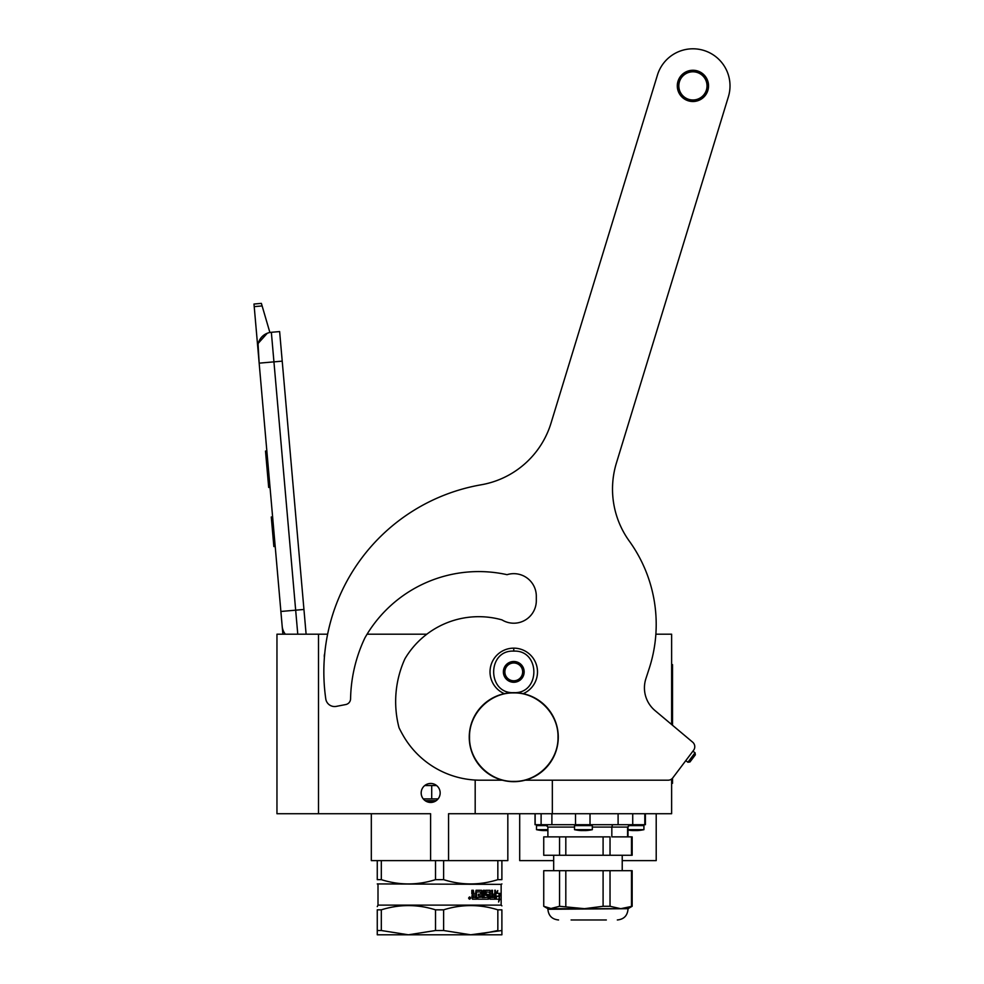 <?xml version="1.0" encoding="UTF-8"?>
<svg xmlns="http://www.w3.org/2000/svg" width="984" height="984" viewBox="0 0 984 984"><rect width="100%" height="100%" fill="white"/><g stroke="black" fill="none" stroke-linecap="round" stroke-linejoin="round"><path stroke-width="1.48" d="M553.672 860.619L519.7 860.619L519.7 813.731M440.057 794.42L439.577 796.265M436.539 800.423L438.089 798.897L423.255 798.897L424.781 800.398M430.598 860.619L381.312 860.619L381.312 879.647C399.381 885.354 417.45 885.354 435.518 879.647L435.518 860.619L430.598 860.619L430.598 813.731L318.508 813.731L318.508 634.2L327.623 634.2M381.312 879.647L377.266 879.647C377.266 885.354 377.266 885.354 377.266 879.647C377.266 885.354 377.266 885.354 377.266 879.647L377.266 860.619L371.325 860.619L371.325 813.731M507.83 813.731L507.83 860.619L448.556 860.619L448.556 813.731L671.629 813.731L671.629 779.02M430.672 802.452A9.496 9.496 0 0 1 421.177 792.956A9.496 9.496 0 0 1 430.672 783.461A9.496 9.496 0 0 1 440.168 792.956A9.496 9.496 0 0 1 430.672 802.452L429.897 802.415M324.4 657.423A7.565 7.565 0 0 1 324.72 653.634A7.565 7.565 0 0 0 324.4 657.423M367.094 634.2L426.822 634.2M431.496 783.498L428.852 783.633M428.409 783.731L427.794 783.904M421.349 791.185L421.238 791.874M421.177 793.129L421.25 794.113M421.644 795.896L422.161 797.163M423.255 798.897L424.399 800.078M439.577 789.648L439.245 788.873M434.018 784.064L432.763 783.694M318.508 634.2L276.959 634.2L276.959 813.731L318.508 813.731M475.186 813.731L475.186 780.041M655.861 634.2L671.629 634.2L671.629 724.519M552.344 813.731L552.344 780.201M656.205 813.731L656.205 860.619L622.22 860.619M297.771 634.2L295.667 610.178L303.945 609.453L279.628 331.571L271.35 332.297A14.834 14.834 0 0 0 257.87 348.373L259.161 363.157L258.079 344.265M303.945 609.453L306.11 634.2M282.875 634.2L259.161 363.157L282.211 361.14M271.35 332.297L295.667 610.178L280.883 611.47L282.174 626.255A14.834 14.834 40.2 0 0 285.348 634.2M275.458 549.392L276.75 564.164L275.458 549.392M254.216 306.627L253.983 304.031L261.375 303.38L262.125 305.938L254.216 306.627L257.87 348.373M258.325 343.195L267.279 333.244M262.125 305.938L269.887 332.506M261.375 303.38L253.983 304.031M272.605 516.871L271.276 516.994L273.86 546.551L275.2 546.428M266.836 450.955L265.508 451.066L266.344 460.647L267.685 460.524M269.247 478.396L267.906 478.519L266.344 460.647M270.022 487.338L268.693 487.449L267.906 478.519M266.922 451.853L265.594 451.963M324.462 656.66L324.659 654.385A7.417 7.417 0 0 0 324.462 656.66M523.193 693.671A23.739 23.739 0 0 0 513.759 648.149A23.739 23.739 0 0 0 504.325 693.671M513.759 692.662C540.56 693.941 540.56 649.834 513.759 651.113C486.969 649.834 486.969 693.941 513.759 692.662M513.759 682.269A10.381 10.381 0 0 0 524.152 671.888A10.381 10.381 0 0 0 513.759 661.494A10.381 10.381 0 0 0 503.377 671.888A10.381 10.381 0 0 0 513.759 682.269M513.759 682.17L522.664 677.029L522.664 666.746L513.759 661.605L504.866 666.746L504.866 677.029L513.759 682.17M509.306 664.175A8.905 8.905 0 0 1 518.211 664.175A8.905 8.905 0 0 0 504.866 671.888A8.905 8.905 0 0 0 518.211 679.6A8.905 8.905 0 0 0 518.211 664.175A8.905 8.905 0 0 1 522.664 671.888M518.211 679.6A8.905 8.905 0 0 1 509.306 679.6M431.705 798.897L431.705 785.539L436.601 785.539M424.744 785.539L431.705 785.539M425.137 800.668L436.207 800.668L425.137 800.668M428.323 802.157L433.034 802.157L428.323 802.157M501.889 909.831L501.889 930.52L501.889 909.831C501.889 904.185 501.889 904.185 501.889 909.831C501.889 904.185 501.889 904.185 501.889 909.831L497.842 909.831L497.842 930.52L478.925 934.382M377.266 883.927L501.151 884.358L501.151 905.12L501.889 905.858M501.889 930.52L501.889 934.8L470.733 934.8L501.889 930.52M501.889 879.647L501.889 860.619L501.889 879.647C501.889 885.354 501.889 885.354 501.889 879.647C501.889 885.354 501.889 885.354 501.889 879.647L497.842 879.647L497.842 860.619M497.842 879.647C479.774 885.354 461.705 885.354 443.624 879.647L443.624 860.619L448.556 860.619M377.266 860.619L381.312 860.619M435.518 879.647L443.624 879.647M435.518 860.619L443.624 860.619M495.874 896.842L496.034 896.116L499.429 896.116L499.811 893.361L496.637 893.361L496.932 891.898M498.851 896.116L499.22 893.361M497.191 893.361L497.756 890.569L495.874 893.447L495.874 899.191L496.588 896.116M498.9 900.163L499.306 896.436M499.884 899.142L498.581 902.033L499.048 899.191L496.022 899.191L496.649 896.436L499.466 896.436L499.884 893.361L499.306 899.142M486.367 892.23L486.096 894.173L488.9 894.874L488.482 899.191L477.72 899.191L477.72 897.519L480.795 897.248L480.795 895.846L478.384 895.846L478.384 894.173L480.795 894.173L480.586 891.959L476.465 891.959L476.6 899.191L472.468 899.191L471.828 895.981L472.787 894.948L471.828 893.903L471.828 890.286L473.353 890.286L473.981 894.173L473.033 893.472L473.033 890.286M473.981 894.173L475.444 894.173L476.047 890.286L481.594 890.286L482.111 890.987L481.188 890.286M482.111 890.987L482.111 897.519L481.705 890.987M482.111 897.519L483.328 897.519L483.328 890.286L484.509 890.286L484.067 897.519L487.855 897.248L487.683 895.846L485.235 895.145L485.702 890.286L490.02 890.286L489.921 894.173L490.413 890.987M490.413 894.173L491.631 894.173L492 890.286L492.504 897.519L492.504 890.286L491.631 890.286M492.504 897.519L494.706 897.248L494.706 895.846L492.849 895.846L492.849 894.173L494.706 894.173L494.903 890.286L494.595 899.191M486.551 891.959L489.614 892.23L490.02 899.191L495.137 899.191L495.432 890.286L494.706 890.286M488.9 894.874L488.002 899.191M489.921 897.248L490.561 897.519L489.921 895.846L491.631 895.846L491.483 897.519L490.561 897.519M490.413 897.248L489.921 895.846M473.599 897.519L475.444 897.519L475.444 895.846L473.033 895.846L473.599 897.519M473.267 897.519L473.033 895.846M476.244 899.191L476.465 891.959M488.002 894.173L488.433 894.874M485.924 892.23L486.096 894.173M489.528 890.286L489.921 890.987M484.067 897.519L484.067 890.286M469.319 897.974L470.131 897.273L470.131 898.859L469.011 898.859L469.835 898.859M469.835 897.974L469.171 897.273L469.294 898.859M469.196 897.273L469.011 898.859M469.54 896.941L470.463 898.06L469.54 899.179M468.581 898.06L469.688 896.928L470.77 898.06L469.688 899.191L468.581 898.06M501.151 905.12L378.004 905.12L377.266 906.608M381.312 930.52L408.421 934.8L377.266 934.8L377.266 930.52L381.312 930.52L381.312 909.831C399.381 904.185 417.45 904.185 435.518 909.831L443.624 909.831C461.693 904.185 479.774 904.185 497.842 909.831M377.266 930.52L377.266 909.831L381.312 909.831M377.266 909.831C377.266 904.185 377.266 904.185 377.266 909.831M443.624 930.52L435.518 930.52L408.421 934.8L470.733 934.8L443.624 930.52L443.624 909.831M435.518 930.52L435.518 909.831M645.393 813.731L645.393 824.703L535.025 824.703L535.025 813.731M592.319 827.077L611.827 827.077L612.552 824.703M629.957 824.703L627.583 827.077L611.827 827.077L611.827 836.88L627.583 836.88L627.583 827.077L630.387 824.703M571.101 919.966L606.328 919.966M543.746 906.301L551.643 908.687L628.013 908.687L547.891 909.278C548.519 915.772 552.086 919.327 558.568 919.966M628.013 908.687L632.159 906.289L620.769 908.687L610.031 906.289L603.094 906.289L584.459 908.687L559.552 906.289L547.891 909.278M632.159 906.289L632.159 870.705L610.031 870.705L610.031 906.289M631.494 906.289L631.494 870.705M603.094 906.289L603.094 870.705L610.031 870.705M565.812 906.289L565.812 870.705L603.094 870.705M559.552 906.289L559.552 870.705L565.812 870.705M543.734 906.289L543.734 870.705L559.552 870.705M559.552 836.88L543.734 836.88L543.734 855.268L559.552 855.268L559.552 836.88L610.031 836.88L610.031 855.268L632.159 855.268L632.159 836.88L627.583 836.88M559.552 855.268L610.031 855.268M565.812 855.268L565.812 836.88M603.094 855.268L603.094 836.88M631.494 855.268L631.494 836.88M547.891 829.672L536.501 829.672L536.501 825.601L547.362 825.601M542.959 830.57L543.316 830.57A41.537 23.825 -90 0 1 541.274 830.213A41.119 33.677 -90 0 0 542.737 830.213A41.537 23.825 90 0 0 544.779 830.57L546.846 830.57A41.537 34.022 -90 0 0 547.891 830.471M546.046 830.57L543.98 830.57A41.537 34.022 90 0 1 543.586 830.533M636.956 830.594A41.549 41.549 0 0 0 643.917 829.672L628.013 829.672M632.552 830.57L632.921 830.57A41.537 23.825 -90 0 1 630.879 830.213A41.119 33.677 -90 0 0 632.343 830.213A41.537 23.825 90 0 0 634.385 830.57L636.451 830.57A41.537 34.022 -90 0 0 639.366 830.213L640.387 830.213A41.537 34.022 90 0 1 637.472 830.57L637.472 830.471M635.639 830.57L633.573 830.57A41.537 34.022 90 0 1 633.192 830.533M585.369 830.594A41.549 41.549 0 0 0 592.319 829.672L574.521 829.672L574.521 825.601L592.319 825.601L591.433 824.703M580.966 830.57L581.335 830.57A41.537 23.825 -90 0 1 579.293 830.213A41.119 33.677 -90 0 0 580.745 830.213A41.537 23.825 90 0 0 582.786 830.57L584.853 830.57A41.537 34.022 -90 0 0 587.768 830.213L588.789 830.213A41.537 34.022 90 0 1 585.874 830.57L585.874 830.471M584.053 830.57L581.987 830.57A41.537 34.022 90 0 1 581.606 830.533M707.016 85.891A14.096 14.096 0 0 1 692.921 99.987A14.096 14.096 0 0 1 678.825 85.891A14.096 14.096 0 0 1 692.921 71.795A14.096 14.096 0 0 1 707.016 85.891M708.505 85.891A15.584 15.584 0 0 1 692.921 101.463A15.584 15.584 0 0 1 677.336 85.891A15.584 15.584 0 0 1 692.921 70.307A15.584 15.584 0 0 1 708.505 85.891A15.584 15.584 0 0 0 692.921 70.307A15.584 15.584 0 0 0 677.336 85.891A15.584 15.584 0 0 0 692.921 101.463M730.017 85.891A37.097 37.097 0 0 0 657.447 75.042A37.097 37.097 0 0 1 703.769 50.418A37.097 37.097 0 0 1 728.394 96.727L616.402 463.046A89.027 89.027 0 0 0 629.317 541.126A142.434 142.434 0 0 1 649.231 668.419L645.885 678.689A29.68 29.68 0 0 0 655.036 710.596L692.65 742.157A5.941 5.941 0 0 1 693.585 750.275L672.822 777.827A5.941 5.941 0 0 1 668.074 780.201L525.161 780.201M536.317 600.671A22.558 22.558 0 0 1 501.988 619.895A22.558 22.558 0 0 0 536.317 600.671L536.317 596.218A22.558 22.558 0 0 0 507.055 574.681A130.86 130.86 0 0 0 364.867 637.964A148.375 148.375 0 0 0 350.575 698.824A5.941 5.941 0 0 1 345.778 704.544L336.294 706.377A8.905 8.905 0 0 1 325.778 698.911A189.912 189.912 0 0 1 481.176 484.792A89.027 89.027 0 0 0 551.028 423.108L657.447 75.042L551.028 423.108A89.027 89.027 0 0 1 481.176 484.792M501.988 619.895A85.756 85.756 0 0 0 404.928 658.8A103.271 103.271 0 0 0 399.024 727.717A127.6 127.6 0 0 0 403.256 735.688A89.027 89.027 0 0 0 480.352 780.201L502.369 780.201M708.541 85.891A15.621 15.621 0 0 1 692.921 101.512A15.621 15.621 0 0 1 677.299 85.891A15.621 15.621 0 0 1 692.921 70.258A15.621 15.621 0 0 1 708.541 85.891M558.002 737.164C558.604 760.804 537.399 782.009 513.759 781.407C490.118 782.009 468.925 760.804 469.528 737.164C468.925 713.535 490.118 692.33 513.759 692.933C537.399 692.33 558.604 713.535 558.002 737.164M558.272 737.164A44.514 44.514 0 0 1 513.759 781.677A44.514 44.514 0 0 1 469.245 737.164A44.514 44.514 0 0 1 513.759 692.662A44.514 44.514 0 0 1 558.272 737.164A44.514 44.514 0 0 1 513.759 781.677A44.514 44.514 0 0 1 469.245 737.164M695.048 752.76L687.914 762.243L689.993 761.948L695.344 754.839L695.048 752.76L692.921 751.161M687.914 762.243L685.774 760.632M689.526 762.01L695.282 754.384M671.629 783.313L672.515 783.313L672.515 778.196M671.629 664.618L672.515 664.618L672.515 725.269M513.759 651.113L513.759 648.444M644.803 813.731L644.803 824.703M632.724 813.731L632.724 824.703M535.161 813.731L535.161 824.703M541.114 813.731L541.114 824.703M551.889 813.731L551.889 824.703M575.529 813.731L575.529 824.703M590.019 813.731L590.019 824.703M618.1 813.731L618.1 824.703M547.891 836.88L547.891 827.077L574.521 827.077M628.53 825.601L643.917 825.601L643.019 824.703M671.629 673.523L672.515 673.523M501.151 884.358L501.889 883.927M378.004 884.358L378.004 905.12M547.891 827.077L545.517 824.703M628.013 836.88L628.013 827.077M628.013 909.278C627.374 915.772 623.819 919.327 617.325 919.966M547.891 908.687L544.078 906.485M622.22 855.268L622.22 870.705M553.672 855.268L553.672 870.705M536.501 829.672A41.549 41.549 0 0 0 543.463 830.594M536.501 825.601L537.399 824.703M643.917 829.672L643.917 825.601M628.013 830.053A41.549 41.549 0 0 0 633.069 830.594M592.319 829.672L592.319 825.601M574.521 829.672A41.549 41.549 0 0 0 581.482 830.594M574.521 825.601L575.406 824.703"/></g></svg>
